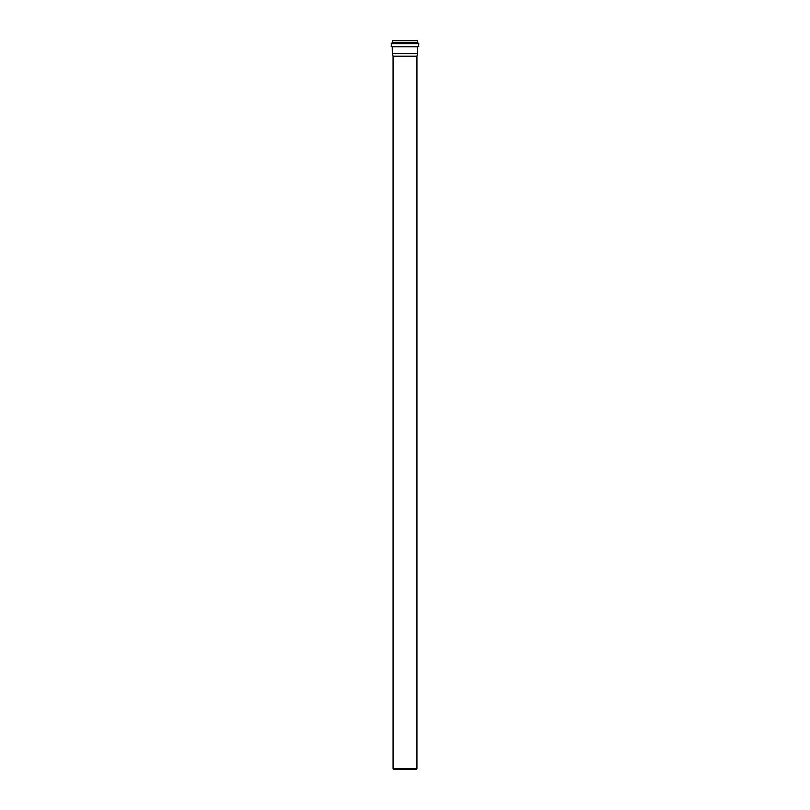 <?xml version="1.0" encoding="UTF-8"?>
<svg xmlns="http://www.w3.org/2000/svg" width="810" height="810" viewBox="0 0 810 810"><rect width="100%" height="100%" fill="white"/><g stroke="black" fill="none" stroke-linecap="round" stroke-linejoin="round"><path stroke-width="1.21" d="M417.555 40.621L392.445 40.621L392.445 42.373L417.555 42.373L417.433 40.5L392.88 40.5M405 40.5L392.445 40.621M418.112 43.284L405 43.305L418.112 43.284L417.707 42.414L392.445 42.373M417.737 42.434L392.293 42.414L391.858 43.305L405 43.305L391.554 43.305L391.2 46.312L418.446 46.676L418.8 43.659L391.2 43.659M418.8 43.659L391.888 43.284M416.937 768.548L393.063 768.548L393.316 769.5L416.684 769.5L416.937 768.548L416.937 56.214L417.656 53.541L392.344 53.541L392.222 46.676M417.656 53.541L417.656 46.788L392.344 46.788M416.937 56.214L393.063 56.214L392.344 53.541M405 42.434L392.263 42.434M418.8 46.312L391.2 46.312M393.063 56.214L393.063 768.548"/></g></svg>
